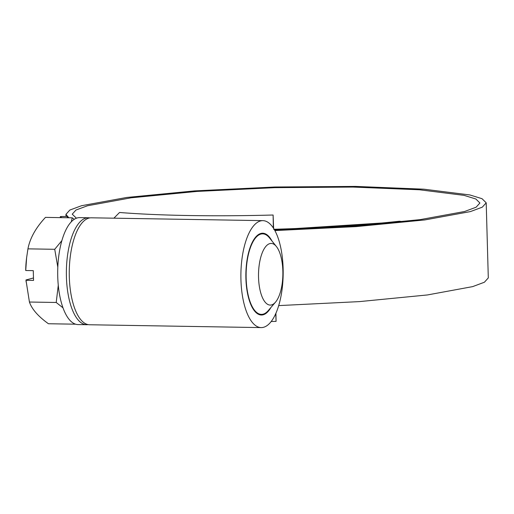<?xml version="1.0" encoding="UTF-8"?>
<svg xmlns="http://www.w3.org/2000/svg" width="514" height="514" viewBox="0 0 514 514"><rect width="100%" height="100%" fill="white"/><g stroke="black" fill="none" stroke-linecap="round" stroke-linejoin="round"><path stroke-width="0.77" d="M89.834 217.904A53.482 21.132 90.9 0 0 88.395 217.756L79.721 217.615A53.482 21.132 90.9 0 0 77.357 217.91A53.482 21.132 90.9 0 0 57.696 273.737A53.482 21.132 90.9 0 0 77.955 324.565L86.622 324.713A53.482 21.132 90.9 0 0 88.074 324.61M88.395 217.756A53.482 21.132 90.9 0 0 86.024 218.052A53.482 21.132 90.9 0 0 66.364 273.885A53.482 21.132 90.9 0 0 86.622 324.713M57.819 267.241L54.728 249.296L61.905 240.591M71.26 221.875L72.249 217.827L74.26 219.324M62.965 307.809L56.212 302.476L58.268 285.283M269.844 243.604A30.834 12.182 90.9 0 0 258.542 277.509A30.834 12.182 90.9 0 0 271.559 304.918A30.834 12.182 90.9 0 0 275.478 302.181A30.834 12.182 90.9 0 0 282.88 274.463A30.834 12.182 90.9 0 0 276.397 246.514A30.834 12.182 90.9 0 0 269.844 243.604M275.478 302.181L268.269 310.584A40.272 15.908 -89.1 0 1 263.149 314.163A40.272 15.908 -89.1 0 1 261.363 314.382A40.272 15.908 -89.1 0 1 246.11 276.114A40.272 15.908 -89.1 0 1 260.913 234.076A40.272 15.908 -89.1 0 1 262.699 233.851A40.272 15.908 -89.1 0 1 269.471 237.879L276.397 246.514M271.97 240.995A40.902 16.159 90.9 0 0 262.705 233.221A40.902 16.159 90.9 0 0 260.894 233.452A40.902 16.159 90.9 0 0 245.865 276.147A40.902 16.159 90.9 0 0 261.356 315.011A40.902 16.159 90.9 0 0 263.168 314.786A40.902 16.159 90.9 0 0 270.872 307.552M261.144 327.598L89.513 324.758A53.482 21.132 -89.1 0 1 69.255 273.93A53.482 21.132 -89.1 0 1 88.916 218.103A53.482 21.132 -89.1 0 1 91.28 217.807L262.917 220.641A53.482 21.132 90.9 0 0 260.547 220.936A53.482 21.132 90.9 0 0 240.886 276.763A53.482 21.132 90.9 0 0 261.144 327.598A53.482 21.132 90.9 0 0 263.515 327.296A53.482 21.132 90.9 0 0 283.175 271.469A53.482 21.132 90.9 0 0 262.917 220.641M72.249 217.827L45.47 217.383C35.813 227.741 29.973 238.226 27.942 248.853L26.619 257.681L25.732 270.512L33.275 270.64L33.545 280.406L26.002 280.284L29.433 302.033C31.868 309.158 38.203 316.393 48.438 323.743L75.217 324.186M26.002 280.284L25.97 279.969A43.812 17.309 90.9 0 0 26.079 281.293L26.143 282.045M33.474 277.965L25.97 279.969M76.425 218.212L72.236 214.177L76.008 210.008L87.425 205.78L131.198 197.794L197.003 191.42L274.887 187.655L353.015 187.07L419.469 189.775L464.065 195.365L475.855 198.995L479.915 203.004L476.092 207.226L464.534 211.517L420.195 219.626L353.516 226.096L274.553 229.938M68.837 217.769L65.946 214.351L69.833 210.053L81.604 205.696L126.74 197.46L194.581 190.893L274.868 187.006L355.405 186.402L423.902 189.191L469.867 194.954L482.016 198.693L486.205 202.824L482.273 207.181L470.381 211.595L424.77 219.941L356.17 226.61L274.906 230.58M68.497 217.763L66.64 216.381L60.35 216.587L60.273 217.628M61.667 217.653L60.35 216.587M486.205 202.824L488.3 277.907L484.406 282.231L472.636 286.626L427.449 294.946L359.421 301.609L278.672 305.605M273.596 229.289C320.685 227.933 362.601 225.248 399.359 221.226L403.291 221.662M403.291 221.624L274.534 229.906M273.628 228.396L273.107 215.019A213.94 21.993 -1.6 0 1 119.544 212.481L113.909 218.18M275.755 313.553L276.076 321.378L275.915 313.18M273.107 215.019L273.345 227.959M271.161 321.507A213.94 21.993 -1.6 0 0 276.076 321.378M27.942 248.853L54.728 249.296M29.433 302.033L56.212 302.476M26.619 257.681L26.445 259.152A43.812 17.309 90.9 0 0 25.7 270.203L25.732 270.512M258.542 314.337L261.363 314.382M65.946 214.351L66.004 216.4M259.872 233.806L262.699 233.851"/></g></svg>
